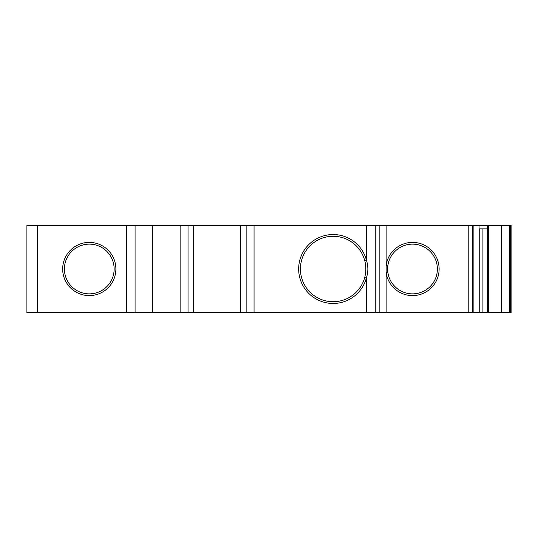 <?xml version="1.0" encoding="UTF-8"?>
<svg xmlns="http://www.w3.org/2000/svg" width="538" height="538" viewBox="0 0 538 538"><rect width="100%" height="100%" fill="white"/><g stroke="black" fill="none" stroke-linecap="round" stroke-linejoin="round"><path stroke-width="0.81" d="M26.9 225.382L37.371 225.382L37.371 312.618L26.9 312.618L26.9 225.382M126.356 225.382L180.122 225.382L180.122 312.618L126.356 312.618L126.356 225.382L37.371 225.382M180.122 225.382L254.057 225.382L254.057 312.618L366.539 312.618L366.539 277.433A34.459 34.459 0 0 1 313.493 297.326A34.459 34.459 0 0 1 313.493 240.674A34.459 34.459 0 0 1 366.539 260.567C368.281 266.189 368.281 271.811 366.539 277.433L364.845 277.009A32.717 32.717 0 0 0 314.488 242.107A32.717 32.717 0 0 0 314.488 295.893A32.717 32.717 0 0 0 364.845 277.009C366.17 271.643 366.17 266.303 364.845 260.991A32.717 32.717 0 0 0 314.488 242.107A32.717 32.717 0 0 0 314.488 295.893A32.717 32.717 0 0 0 364.845 277.009M364.845 260.991L366.539 260.567L366.539 225.382L254.057 225.382M366.539 225.382L375.255 225.382L375.255 312.618L366.539 312.618M468.786 312.618L468.786 225.382L472.72 225.382L472.72 312.618L379.155 312.618L379.155 225.382L375.255 225.382M379.155 225.382L386.136 225.382L386.136 265.523A26.611 26.611 0 0 1 426.816 246.559A26.611 26.611 0 0 1 426.816 291.441A26.611 26.611 0 0 1 386.136 272.477L386.136 265.523L387.864 265.752A24.862 24.862 0 0 0 425.874 289.969A24.862 24.862 0 0 0 425.874 248.031A24.862 24.862 0 0 0 387.864 265.752L387.864 272.248A24.862 24.862 0 0 0 425.874 289.969A24.862 24.862 0 0 0 425.874 248.031A24.862 24.862 0 0 0 387.864 265.752L387.864 272.248L386.136 272.477L386.136 312.618M468.786 225.382L386.136 225.382M472.72 225.382L509.688 225.382L509.688 312.618L510.515 312.618L510.515 225.382L509.688 225.382M510.515 225.382L511.1 225.382L511.1 312.618L510.515 312.618M487.562 225.382L487.562 312.618L509.688 312.618M487.562 312.618L473.891 312.618L473.891 225.382M472.72 312.618L473.891 312.618M379.155 312.618L375.255 312.618M240.647 225.382L240.647 312.618L254.057 312.618M240.647 312.618L180.122 312.618M126.356 312.618L37.371 312.618M135.078 312.618L135.078 225.382M479.035 225.382L479.035 228.865L487.562 228.865M89.281 293.862A24.862 24.862 0 0 0 114.143 269A24.862 24.862 0 0 0 89.281 244.138A24.862 24.862 0 0 0 64.412 269A24.862 24.862 0 0 0 89.281 293.862M89.281 244.138A24.862 24.862 0 0 0 67.748 281.435A24.862 24.862 0 0 0 110.815 281.435A24.862 24.862 0 0 0 89.281 244.138A24.862 24.862 0 0 0 67.748 281.435A24.862 24.862 0 0 0 110.815 281.435A24.862 24.862 0 0 0 89.281 244.138M152.53 225.382L152.53 312.618M472.566 225.382L472.566 312.618M89.281 242.389A26.611 26.611 0 0 1 112.321 282.302A26.611 26.611 0 0 1 66.235 282.302A26.611 26.611 0 0 1 89.281 242.389M479.735 228.865L479.735 312.618M482.115 312.618L482.115 228.865M501.369 312.618L501.369 225.382M488.665 312.618L488.665 225.382M193.418 312.618L193.418 225.382M188.031 225.382L188.031 312.618M246.148 312.618L246.148 225.382M240.762 312.618L240.762 225.382M193.532 225.382L193.532 312.618"/></g></svg>
